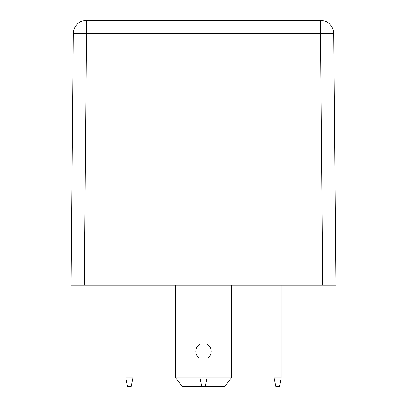 <?xml version="1.0" encoding="UTF-8"?>
<svg xmlns="http://www.w3.org/2000/svg" width="407" height="407" viewBox="0 0 407 407"><rect width="100%" height="100%" fill="white"/><g stroke="black" fill="none" stroke-linecap="round" stroke-linejoin="round"><path stroke-width="0.61" d="M199.974 358.211A7.723 7.723 0 0 1 199.974 344.475M207.036 344.475A7.723 7.723 0 0 1 207.036 358.211M281.181 285.144L281.181 377.823L274.12 377.823L275.885 386.65L279.416 386.65L281.181 377.823M274.12 285.144L274.12 377.823M324.862 285.144L329.278 285.144L324.862 285.144M77.722 285.144L82.138 285.144L77.722 285.144M84.341 285.144L71.103 285.144L73.301 33.476L77.177 33.425L86.538 33.476L84.341 285.144L322.659 285.144L320.462 33.476L333.699 33.476L335.897 285.144L322.659 285.144M335.897 285.144L333.699 33.476A13.238 13.238 0 0 0 320.462 20.35A13.238 13.238 0 0 1 333.699 33.476A13.238 13.238 0 0 0 320.462 20.35L320.462 33.476L86.538 33.476L86.538 20.35L320.462 20.35M73.301 33.476A13.238 13.238 0 0 1 86.538 20.35A13.238 13.238 0 0 0 73.301 33.476A13.238 13.238 0 0 1 86.538 20.35M231.308 285.144L231.308 377.823L175.702 377.823L175.702 285.144M231.308 377.823L224.689 386.65L182.321 386.65L175.702 377.823M207.036 285.144L207.036 377.823L205.27 386.65M199.974 285.144L199.974 377.823L201.74 386.65M125.834 377.823L127.6 386.65L131.13 386.65L132.896 377.823L125.834 377.823L125.834 285.144M132.896 377.823L132.896 285.144"/></g></svg>
